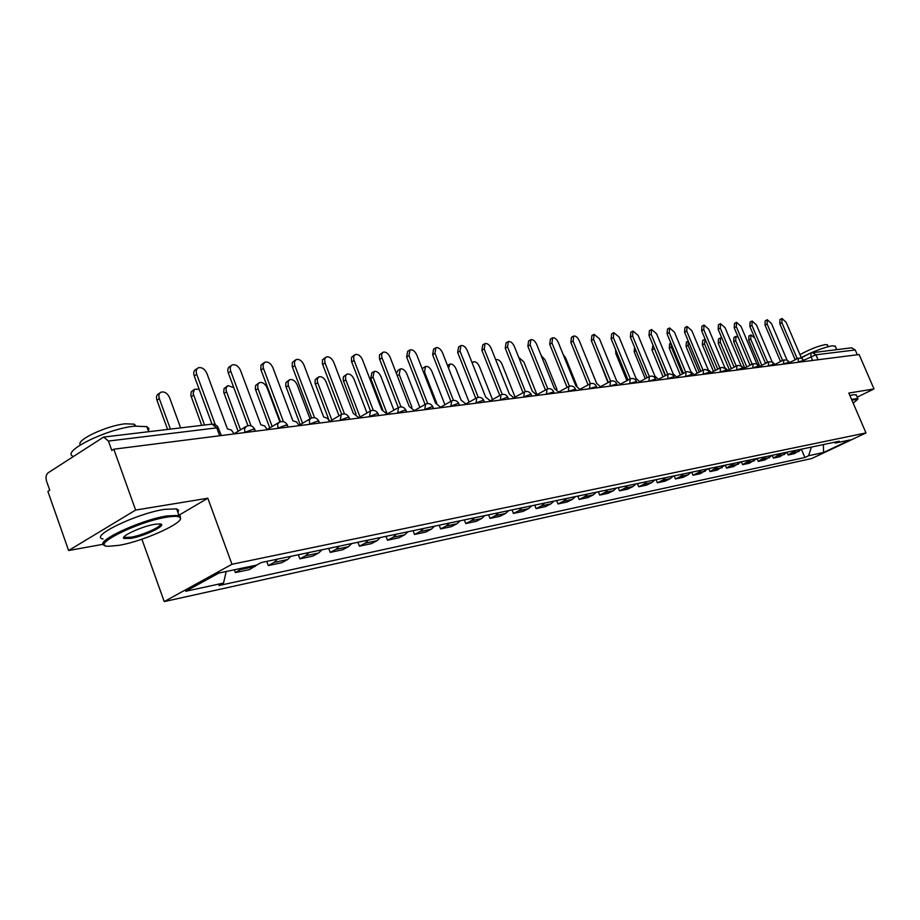 <?xml version="1.0" encoding="UTF-8"?>
<svg xmlns="http://www.w3.org/2000/svg" width="920" height="920" viewBox="0 0 920 920"><rect width="100%" height="100%" fill="white"/><g stroke="black" fill="none" stroke-linecap="round" stroke-linejoin="round"><path stroke-width="1.38" d="M141.887 539.189L164.22 601.588L811.716 458.528L865.984 432.929L231.966 564.27L207.816 498.226L135.631 510.071L113.815 449.201L859.107 354.534L874 388.953L848.838 393.07L865.984 432.929M135.631 510.071L68.62 550.516L103.316 544.249M68.62 550.516L47.886 491.429L49.749 490.233L46.529 481.079C45.505 477.365 46.046 474.593 48.173 472.776L103.615 437.08L212.037 424.131L216.775 427.857L108.456 441.059L103.615 437.08M818.053 359.754L815.925 354.775L812.233 352.498L811.014 352.866L851.644 347.794L855.244 349.979L815.925 354.775L804.195 360.053M857.313 354.763L855.244 349.979M857.198 397.118L874 388.953M108.456 441.059L111.826 450.478L113.815 449.201M243.167 567.928L235.405 572.573L249.492 569.583L257.669 564.489M234.381 569.779L235.405 572.573M277.46 559.141L274.125 562.43L268.295 565.582L281.808 562.707L287.627 559.567L290.95 556.312M266.754 561.395L268.295 565.582M308.993 552.529L305.67 555.749L299.874 558.865L312.858 556.094L318.63 553.012L321.954 549.803M298.344 554.76L299.874 558.865M339.284 546.169L335.972 549.343L330.222 552.403L342.7 549.746L348.45 546.71L351.739 543.559M328.716 548.389L330.222 552.403M368.414 540.063L365.125 543.179L359.398 546.192L371.416 543.639L377.119 540.638L380.397 537.544M357.914 542.259L359.398 546.192M396.44 534.175L393.173 537.245L387.492 540.224L399.05 537.763L404.719 534.796L407.985 531.748M386.02 536.36L387.492 540.224M423.43 528.505L420.187 531.53L414.541 534.462L425.684 532.093L431.319 529.172L434.55 526.171M413.08 530.679L414.541 534.462M449.443 523.043L446.211 526.021L440.611 528.919L451.363 526.631L456.952 523.756L460.161 520.8M439.173 525.205L440.611 528.919M474.524 517.787L471.316 520.708L465.75 523.572L476.123 521.364L481.678 518.523L484.874 515.614M464.335 519.926L465.75 523.572M498.732 512.704L495.546 515.591L490.026 518.409L500.031 516.281L505.54 513.475L508.714 510.611M488.623 514.82L490.026 518.409M522.1 507.794L518.938 510.646L513.452 513.429L523.123 511.37L528.597 508.599L531.748 505.77M512.072 509.898L513.452 513.429M544.674 503.056L541.535 505.862L536.096 508.61L545.445 506.621L550.873 503.884L554.001 501.101M534.727 505.149L536.096 508.61M566.501 498.479L563.385 501.239L557.991 503.953L567.03 502.021L572.412 499.33L575.517 496.581M556.634 500.549L557.991 503.953M587.615 494.051L584.522 496.765L579.163 499.445L587.914 497.582L593.25 494.925L596.332 492.211M577.829 496.098L579.163 499.445M608.039 489.762L604.969 492.441L599.656 495.086L608.131 493.281L613.433 490.659L616.481 487.991M598.333 491.797L599.656 495.086M627.819 485.61L624.772 488.255L619.505 490.866L627.716 489.118L632.971 486.519L635.996 483.885M618.194 487.623L619.505 490.866M646.978 481.585L643.966 484.196L638.733 486.772L646.691 485.081L651.9 482.517L654.913 479.918M637.445 483.586L638.733 486.772M665.562 477.687L662.561 480.263L657.374 482.804L665.091 481.16L670.255 478.63L673.244 476.077M656.098 479.676L657.374 482.804M683.571 473.903L680.593 476.445L675.452 478.963L682.939 477.365L688.056 474.869L691.023 472.339M674.188 475.881L675.452 478.963M701.04 470.235L698.096 472.742L692.99 475.226L700.258 473.685L708.285 468.717M691.736 472.19L692.99 475.226M718.002 466.681L710.021 471.603L717.071 470.108L725.029 465.209M708.779 468.613L710.021 471.603M734.47 463.22L726.547 468.096L733.401 466.635L741.301 461.794M725.328 465.14L726.547 468.096M750.467 459.862L742.612 464.669L749.271 463.254L757.102 458.47M741.405 461.771L742.612 464.669M766.015 456.596L758.23 461.357L764.704 459.977L772.466 455.25M757.045 458.539L758.23 461.357M781.137 453.433L773.409 458.125L779.7 456.78L787.405 452.111M772.294 455.469L773.409 458.125M795.834 450.34L788.164 454.986L794.293 453.675L801.941 449.063M787.117 452.479L788.164 454.986M226.205 571.504L223.537 583.061L185.713 591.284L218.868 573.056L256.519 565.11L261.211 562.557L839.258 441.232L835.463 443.026L850.206 439.921L823.595 452.479L808.611 455.733L811.394 447.074M223.537 583.061L219.006 585.522L804.896 457.493L808.611 455.733M164.22 601.588L231.966 564.27M178.917 515.234L207.816 498.226M801.538 449.558L804.896 457.493M833.922 442.347L835.463 443.026M823.377 444.567L823.595 452.479M234.174 433.918L231.426 430.1L227.412 428.892L206.896 373.428C204.757 369 201.952 367.103 198.455 367.735C196.27 368.851 195.684 371.036 196.708 374.325L215.245 424.58M212.002 424.143L194.235 375.935C193.211 372.657 193.798 370.461 195.994 369.346L197.317 368.483M180.63 427.88L169.567 397.624C167.474 393.265 164.68 391.437 161.161 392.115C158.953 393.242 158.343 395.416 159.333 398.647L170.43 429.099M167.601 429.444L156.952 400.2C155.963 396.968 156.572 394.795 158.792 393.668L160.011 392.863M267.363 429.697L264.695 425.96L260.82 424.764L240.545 370.461C238.464 366.137 235.75 364.274 232.403 364.872C230.299 365.941 229.758 368.092 230.77 371.323L251.068 425.856M247.94 425.672L228.309 372.899C227.297 369.679 227.849 367.528 229.954 366.447L231.357 365.55M299.218 425.649L296.619 421.992L292.882 420.808L272.861 367.609C270.813 363.377 268.191 361.548 264.994 362.112L263.074 364.469L263.258 367.839L283.452 421.682M280.427 421.728L260.82 369.38L260.969 365.113L264.029 362.733M199.134 389.24L194.488 389.24L193.108 393.415L204.527 425.028M201.71 425.373L190.842 395.531L191.233 391.828L194.212 389.482M233.795 387.653L228.033 385.618L226.228 387.504L225.986 390.137L240.511 429.847M238.119 431.308L223.721 392.219L224.066 388.585L227.056 386.239M119.128 545.318C144.785 541.006 187.611 521.18 179.653 517.178C177.847 516.039 173.546 516.039 166.738 517.166C137.471 521.663 89.033 546.02 108.376 546.308L119.128 545.318M105.133 545.457C91.471 543.087 139.254 520.145 167.014 515.913L178.986 515.407L180.239 515.936L180.32 518.914M130.824 538.395L124.004 538.487C119.692 536.601 141.852 526.332 154.629 524.331L159.677 523.905C168.946 524.227 145.406 536.015 130.824 538.395M124.234 536.659L125.212 537.487L131.088 537.176C142.796 535.256 162.748 526.217 160.195 523.974M73.358 456.4C60.041 451.996 106.812 428.743 134.596 426.155L146.82 426.627L148.902 428.444L148.43 431.1M80.408 444.843C75.29 440.346 106.915 425.488 125.35 423.798L134.262 424.166L135.884 426.017M103.017 538.982C88.665 536.682 136.608 513.475 164.634 509.323L176.617 508.886L178.56 510.255L177.939 512.52M853.185 403.155L857.67 399.36L851.839 400.039M851.575 399.418L857.773 398.463L857.704 399.429M811.601 352.636C820.847 348.749 827.873 346.46 832.68 345.77L835.429 346.564M799.963 354.66C809.485 349.428 818.006 346.058 825.516 344.551L827.529 345.149M849.907 395.554L853.725 394.657L856.347 395.14M801.193 357.546L810.75 353.004M329.832 421.762L327.278 418.174L323.679 417.013L303.899 364.872C301.898 360.743 299.368 358.938 296.297 359.467L294.457 361.767L294.664 365.079L314.571 417.714M311.638 417.967L292.238 366.597L292.341 362.411L295.4 360.03M359.248 418.025L353.291 413.356L333.741 362.238C331.786 358.202 329.337 356.431 326.381 356.925L324.748 358.719L324.863 362.422L344.494 413.931M341.642 414.356L322.437 363.917L322.506 359.8L325.565 357.443M387.561 414.425L381.765 409.848L362.457 359.697C360.548 355.752 358.167 354.016 355.339 354.487L353.648 356.672L353.901 359.869L373.278 410.32M370.518 410.906L351.497 361.341L351.532 357.305L354.579 354.947M279.898 421.912L267.099 387.803C265.144 383.743 262.614 381.995 259.52 382.57L257.795 384.41L257.83 388.136L272.159 426.512M269.779 427.949L255.323 389.034L255.633 385.457L258.623 383.134M310.017 418.818L297.148 384.778C295.24 380.811 292.79 379.086 289.811 379.626L288.155 381.432L288.213 385.089L302.588 423.257M300.23 424.672L285.729 385.963L285.993 382.467L288.983 380.144M339.031 415.863L326.082 381.869C324.208 377.982 321.839 376.291 318.975 376.797L317.262 378.994L317.48 382.156L331.878 420.095M329.003 420.129L314.997 383.019L315.226 379.58L318.205 377.269M414.816 410.964L409.193 406.456L390.114 357.259C388.24 353.395 385.928 351.681 383.203 352.13L381.593 354.28L381.869 357.409L400.993 406.87M398.303 407.583L379.477 358.857L379.477 354.89L382.501 352.555M366.976 412.976L353.97 379.063C352.13 375.256 349.83 373.589 347.081 374.072L345.541 375.797L345.655 379.327L360.065 417.013M356.051 413.988L343.195 380.178L343.39 376.797L346.368 374.509M441.082 407.629L435.608 403.202L416.76 354.913C414.92 351.118 412.689 349.439 410.067 349.865L408.997 355.591L427.697 403.558M425.086 404.421L406.628 357.017L407.698 351.291L409.411 350.255M393.898 410.159L380.846 376.36C379.04 372.634 376.809 370.99 374.164 371.45L373.025 377.154L386.814 412.919M382.777 409.825L370.725 378.522L371.864 372.83L373.497 371.853M466.405 404.421L461.081 400.05L442.451 352.647C440.645 348.933 438.483 347.277 435.953 347.679L434.976 353.303L453.433 400.384M450.903 401.35L432.618 354.706L433.607 349.082L435.355 348.036M419.876 407.422L406.778 373.75C405.007 370.093 402.845 368.483 400.292 368.92L399.222 374.509L411.895 407.157M396.416 373.52L398.015 370.277L399.683 369.276M490.843 401.315L485.656 397.026L467.245 350.462C465.474 346.817 463.369 345.184 460.931 345.563L460.023 351.095L478.273 397.325M475.789 398.372L457.688 352.475L458.597 346.943L460.379 345.897M444.935 404.742L431.813 371.231C430.077 367.643 427.984 366.056 425.511 366.471L424.522 371.967L436.735 403.213M422.165 368.759L424.948 366.804M514.429 398.314L509.381 394.093L491.176 348.346C489.44 344.781 487.404 343.171 485.058 343.528L484.207 348.967L502.251 394.392M499.813 395.497L481.884 350.313L482.735 344.885L484.529 343.839M537.211 395.428L532.3 391.264L514.303 346.311C512.601 342.803 510.611 341.228 508.346 341.561L507.564 346.897L525.412 391.575M523.02 392.713L505.264 348.231L506.046 342.895L507.863 341.849M559.233 392.622L554.438 388.539L536.659 344.333C534.991 340.906 533.059 339.342 530.863 339.664L530.15 344.908L547.791 388.849M545.445 390.022L527.861 346.219L528.586 340.975L530.403 339.928M580.531 389.919L575.862 385.894L558.279 342.424C556.634 339.054 554.76 337.525 552.644 337.824L551.977 342.987L569.445 386.216M567.122 387.412L549.712 344.275L550.367 339.123L552.207 338.065M601.139 387.297L596.585 383.329L579.209 340.584C577.587 337.272 575.759 335.766 573.712 336.053L573.102 341.124L590.387 383.686M588.087 384.893L570.848 342.389L571.458 337.318L573.309 336.272M621.092 384.767L616.653 380.857L599.46 338.79L594.113 334.328L593.561 339.319L610.661 381.236M608.396 382.444L591.318 340.572L591.882 335.581L593.733 334.535M469.131 402.132L455.998 368.805C454.296 365.286 452.26 363.722 449.88 364.101L448.558 368.172M447.499 365.481L449.351 364.423M492.51 399.591L479.377 366.447C477.71 362.997 475.72 361.456 473.421 361.824L472.247 363.101M515.108 397.106L501.986 364.171C500.342 360.789 498.41 359.272 496.19 359.616L495.765 359.858M536.969 394.691L523.871 361.974L518.731 357.362M556.945 389.39L545.054 359.846L541.144 355.476M576.978 385.974L565.57 357.776L563.074 354.269M640.423 382.317L636.077 378.465L619.091 337.065L613.87 332.66L613.364 337.571L630.292 378.867M628.049 380.063L611.144 338.801L611.65 333.902L613.513 332.856M596.654 383.329L584.971 354.763M659.157 379.937L654.913 376.13L638.112 335.386L633.018 331.039L632.557 335.88L649.324 376.567L648.956 380.926L648.22 381.328M647.094 377.763L630.361 337.099L630.821 332.258L632.684 331.223M608.005 382.651L596.39 353.016M677.327 377.625L673.175 373.888L656.558 333.764L651.578 329.475L651.176 334.236L667.77 374.348M665.562 375.532L648.991 335.432L649.405 330.683L651.279 329.647M626.911 380.673L615.859 353.671L615.583 349.634M694.945 375.383L690.885 371.691L674.452 332.178L669.599 327.957L669.231 332.637L685.664 372.209M683.468 373.359L667.057 333.822L667.437 329.141L669.3 328.118M645.265 378.741L634.179 351.82L634.524 347.197M712.045 373.221L708.078 369.575L691.817 330.648L687.079 326.485L686.745 331.096L703.018 370.116M700.12 371.634L702.42 370.392M700.844 371.22L684.595 332.269L684.928 327.647L686.803 326.634M653.487 346.322L665.171 375.739M663.067 376.855L651.981 350.014L652.981 345.092M728.651 371.105L724.764 367.517L708.676 329.164L704.042 325.047L703.754 329.59L719.877 368.08M716.91 369.622L719.279 368.31M717.692 369.138L701.626 330.751L701.914 326.209L703.788 325.185M719.773 368.138L719.072 368.494M670.99 343.298L671.335 347.139L682.444 373.899M680.351 375.003L669.265 348.254L669.622 343.735L670.887 343.045M744.774 369.058L740.968 365.516L725.063 327.716L720.532 323.656L720.279 328.141L736.241 366.103L735.39 366.539M733.251 367.655L735.655 366.275M734.056 367.103L718.163 329.279L718.417 324.794L720.291 323.794M688.263 341.067L688.114 345.448L699.223 372.105M697.153 373.198L686.056 346.553L686.377 342.102L688.194 341.124M760.449 367.068L756.723 363.572L740.98 326.312L736.552 322.31L736.333 326.726L752.123 364.136L751.26 364.63M749.144 365.734L751.559 364.308M749.961 365.136L734.229 327.842L734.459 323.438L736.322 322.437M705.214 339.33L704.421 343.804L715.53 370.346M713.471 371.427L702.374 344.897L702.673 340.503L704.478 339.537M775.686 365.136L772.029 361.686L756.458 324.944L752.123 320.999L751.939 325.346L767.567 362.238L766.693 362.767M764.6 363.86L767.027 362.399M765.428 363.228L749.857 326.45L750.041 322.103L751.904 321.115M721.844 338.042L720.532 337.87L720.291 342.205L731.377 368.632M729.33 369.69L718.255 343.298L718.508 338.962L720.314 337.997M790.498 363.25L786.922 359.846L771.512 323.622L767.269 319.711L767.119 324.001L782.575 360.387L781.712 360.962M779.631 362.031L782.069 360.536M780.459 361.365L765.049 325.105L765.21 320.815L767.061 319.827M738.219 337.284L735.931 336.386L735.712 340.653L746.798 366.953M744.763 368L733.7 341.722L733.918 337.456L735.724 336.49M804.919 361.422L801.423 358.053L786.151 322.322L782 318.469L781.873 322.702L797.18 358.581L796.329 359.191M794.259 360.249L796.685 358.719M795.075 359.547L779.827 323.782L779.964 319.55L781.804 318.573M754.756 338.031L750.915 334.926L750.731 339.147L761.794 365.309M759.195 364.975L748.731 340.204L748.914 335.984L750.72 335.041M803.7 360.284L797.444 362.365M798.238 362.261L798.445 358.156M789.072 362.123L782.713 364.24M783.518 364.136L783.759 359.961M774.03 364.032L767.567 366.16M768.372 366.056L768.648 361.824M758.563 365.987L751.985 368.138M752.79 368.034L753.112 363.733M742.647 367.988L735.942 370.185M736.77 370.07L736.885 365.769L738.265 365.355L741.428 366.309L743.176 369.265M726.259 370.07L719.44 372.278M720.256 372.174L720.418 367.793L721.82 367.379L725.018 368.345L726.788 371.346M709.377 372.197L702.431 374.44M703.259 374.336L703.455 369.886L704.881 369.46L708.124 370.449L709.918 373.485M691.99 374.394L684.905 376.659M685.745 376.556L685.975 372.036L687.412 371.611L690.713 372.611L692.53 375.693M674.061 376.659L666.839 378.959M667.69 378.844L667.954 374.256L669.426 373.819L672.773 374.831L674.601 377.971M655.581 379.005L649.071 381.213M636.502 381.421L628.992 383.766M629.855 383.651L630.2 378.913C632.914 377.901 634.984 378.66 636.421 381.213L637.054 382.743M616.814 383.904L609.144 386.285M610.018 386.17L610.408 381.351C613.157 380.316 615.273 381.098 616.722 383.686L617.366 385.238M596.482 386.48L588.65 388.884M589.524 388.78L589.961 383.87C592.756 382.823 594.906 383.617 596.39 386.25L597.022 387.826M575.471 389.148L567.467 391.575M568.353 391.471L568.836 386.48C571.676 385.399 573.861 386.204 575.368 388.895L576.012 390.494M553.748 391.897L545.56 394.358M546.445 394.254L546.986 389.171C549.884 388.079 552.103 388.895 553.633 391.632L554.288 393.254M531.265 394.749L530.253 394.427L522.893 397.244M523.79 397.129L524.389 391.954C527.332 390.839 529.587 391.678 531.15 394.461L531.806 396.106M508.001 397.693L506.931 397.359L499.433 400.223M500.342 400.108L500.997 394.841C503.999 393.702 506.287 394.553 507.874 397.394L508.541 399.061M483.897 400.752L482.77 400.395L475.122 403.305M476.042 403.19L476.755 397.831C479.815 396.658 482.16 397.532 483.77 400.43L484.437 402.12M458.93 403.926L457.723 403.535L449.937 406.513M450.857 406.387L451.639 400.924C454.756 399.728 457.136 400.614 458.792 403.57L459.471 405.294M433.021 407.215L431.756 406.801L423.809 409.825M424.741 409.71L425.592 404.133C428.766 402.914 431.204 403.822 432.883 406.835L433.561 408.584M406.145 410.63L404.8 410.182L396.692 413.275M397.624 413.149L398.555 407.468C401.798 406.226 404.282 407.146 405.984 410.228L406.674 411.999M378.223 414.172L376.797 413.701L368.529 416.852M369.472 416.725L370.484 410.929C373.784 409.653 376.315 410.596 378.062 413.735L378.764 415.553M349.221 417.864L347.702 417.358L339.25 420.566M340.204 420.452L341.297 414.529C344.678 413.218 347.266 414.172 349.036 417.392L349.749 419.232M319.044 421.693L317.434 421.153L308.798 424.43M309.752 424.315L309.258 420.382L310.937 418.266C314.398 416.933 317.043 417.91 318.86 421.199L319.562 423.073M287.638 425.695L285.924 425.12L277.092 428.467M278.058 428.341L277.575 424.327L279.346 422.165C282.877 420.796 285.579 421.785 287.442 425.155L288.155 427.053M254.932 429.858L253.103 429.237L244.064 432.653M245.042 432.538L244.478 428.916L246.422 426.224C250.044 424.81 252.816 425.834 254.713 429.284L255.427 431.216M812.567 360.445L810.934 356.615L811.014 352.866M784.576 454.445L778.297 455.779M769.614 457.619L763.163 458.976M754.227 460.874L747.592 462.277M738.404 464.22L731.572 465.669M722.108 467.659L715.07 469.154M705.341 471.212L698.096 472.742M688.056 474.869L680.593 476.445M670.255 478.63L662.561 480.263M651.9 482.517L643.966 484.196M632.971 486.519L624.772 488.255M613.433 490.659L604.969 492.441M593.25 494.925L584.522 496.765M572.412 499.33L563.385 501.239M550.873 503.884L541.535 505.862M528.597 508.599L518.938 510.646M505.54 513.475L495.546 515.591M481.678 518.523L471.316 520.708M456.952 523.756L446.211 526.021M431.319 529.172L420.187 531.53M404.719 534.796L393.173 537.245M377.119 540.638L365.125 543.179M348.45 546.71L335.972 549.343M318.63 553.012L305.67 555.749M287.627 559.567L274.125 562.43M255.334 566.398L241.27 569.376M799.135 451.375L793.029 452.663M218.73 428.536L216.775 427.857L219.684 435.758M196.708 374.325L194.235 375.935M156.952 400.2L159.333 398.647M230.77 371.323L228.309 372.899M263.465 368.437L261.015 369.989M191.187 396.727L193.556 395.209M224.066 393.392L226.423 391.897M294.872 365.666L292.433 367.183M325.059 362.997L322.644 364.492M354.096 360.445L351.693 361.905M255.668 390.195L258.025 388.723M286.074 387.113L288.408 385.664M315.341 384.146L317.664 382.72M382.065 357.972L379.672 359.421M343.539 381.282L345.851 379.879M408.997 355.591L406.628 357.017M370.725 378.522L373.025 377.154M434.976 353.303L432.618 354.706M397.256 375.682L399.222 374.509M460.023 351.095L457.688 352.475M423.625 372.497L424.522 371.967M484.207 348.967L481.884 350.313M507.564 346.897L505.264 348.231M530.15 344.908L527.861 346.219M551.977 342.987L549.712 344.275M573.102 341.124L570.848 342.389M593.561 339.319L591.318 340.572M613.364 337.571L611.144 338.801M632.557 335.88L630.361 337.099M651.176 334.236L648.991 335.432M615.859 353.671L616.986 353.05M669.231 332.637L667.057 333.822M634.179 351.82L636.007 350.819M686.745 331.096L684.595 332.269M651.981 350.014L654.074 348.875M703.754 329.59L701.626 330.751M669.265 348.254L671.335 347.139M720.279 328.141L718.163 329.279M686.056 346.553L688.114 345.448M736.333 326.726L734.229 327.842M702.374 344.897L704.421 343.804M751.939 325.346L749.857 326.45M718.255 343.298L720.291 342.205M767.119 324.001L765.049 325.105M733.7 341.722L735.712 340.653M781.873 322.702L779.827 323.782M748.731 340.204L750.731 339.147M245.548 426.765L234.117 433.757M656.121 380.316L655.5 378.81C654.085 376.303 652.038 375.555 649.37 376.556M759.092 367.241L756.573 363.803L752.882 363.791M774.559 365.274L772.064 361.893L768.43 361.882M789.59 363.365L787.129 360.03L783.553 360.019M804.218 361.502L801.791 358.214L798.249 358.202M278.541 422.648L267.272 429.456M310.201 418.715L299.103 425.339M340.618 414.931L329.682 421.394M369.851 411.297L359.076 417.599M397.98 407.801L387.366 413.954M425.051 404.443L414.598 410.447M451.145 401.2L440.841 407.065M476.296 398.084L466.141 403.811M500.56 395.082L490.555 400.683M523.986 392.173L514.13 397.647M546.618 389.378L536.9 394.737M568.491 386.664L558.911 391.909M589.639 384.054L580.198 389.183M610.098 381.512L600.794 386.549M629.912 379.063L620.735 383.997M649.106 376.694L640.056 381.524M667.702 374.394L658.778 379.132M685.733 372.163L676.936 376.809M703.225 370.001L694.554 374.566M720.199 367.908L711.643 372.381M736.69 365.872L728.237 370.265M752.698 363.894L744.36 368.207M768.257 361.974L760.035 366.206M783.38 360.099L775.261 364.274M798.088 358.282L790.073 362.388M221.317 435.551L217.626 426.42L214.855 424.43L212.037 424.131M801.308 357.822L810.865 352.947M179.653 517.178L180.239 515.936M124.602 537.245L124.004 538.487M146.82 426.627L148.649 431.698M134.964 426.121L134.262 424.166M125.212 537.487L124.74 536.164M176.617 508.886L178.986 515.407M857.67 399.36L857.981 398.613M835.141 345.92L836.717 349.577M828.195 346.69L827.321 344.666M856.117 394.622L857.773 398.463M472.052 362.618L472.926 362.112"/></g></svg>
